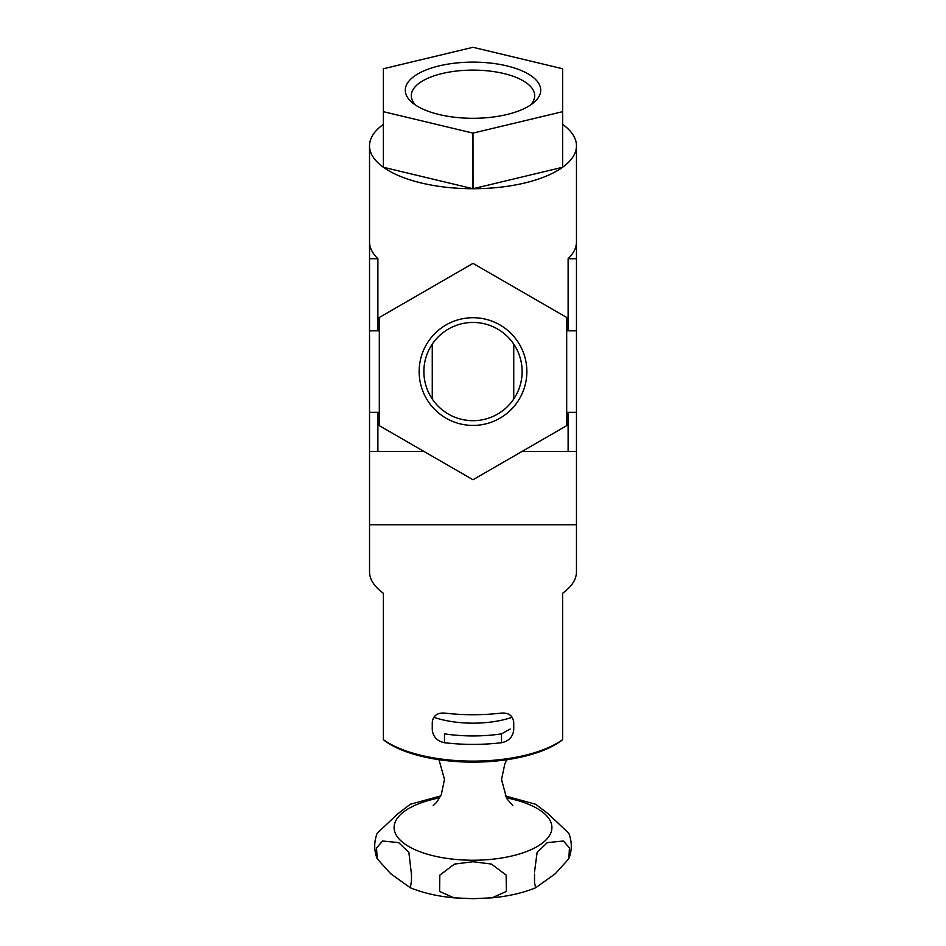 <?xml version="1.0" encoding="UTF-8"?>
<svg xmlns="http://www.w3.org/2000/svg" width="946" height="946" viewBox="0 0 946 946"><rect width="100%" height="100%" fill="white"/><g stroke="black" fill="none" stroke-linecap="round" stroke-linejoin="round"><path stroke-width="1.42" d="M411.463 880.903L410.351 887.797L390.639 873.678L377.182 858.755L376.543 847.923L382.598 841.006L398.704 842.626L408.885 852.429L411.463 874.4M453.997 897.825L439.606 891.439L439.831 875.133L454.494 864.076L473 861.735L491.471 864.065L506.134 875.085L506.406 891.416L492.003 897.825L473 898.7L453.997 897.825C437.679 896.311 423.134 892.965 410.351 887.786M534.525 871.976L537.115 852.405L547.296 842.626L563.414 841.006L569.457 847.923L568.83 858.743L555.361 873.678L535.649 887.797L534.525 882.713L534.537 874.175M423.879 371.565A49.121 49.121 0 0 0 497.561 414.112A49.121 49.121 0 0 0 497.561 329.031A49.121 49.121 0 0 0 423.879 371.565M473 420.686C463.706 420.509 455.452 418.286 448.262 414.005M383.402 167.276L472.976 188.727L472.976 133.114L473.024 188.727A103.469 42.913 0 0 1 383.402 167.276L383.402 111.675L472.976 133.114A103.469 42.913 180 0 1 472.976 133.114L562.598 111.675A103.469 42.913 180 0 0 562.622 111.652L562.622 167.265A103.469 42.913 0 0 0 576.469 145.814L576.469 571.786A103.469 42.913 180 0 1 565.105 591.345A103.469 42.913 180 0 1 562.61 593.248L562.61 739.666L560.848 741.096A101.435 42.062 0 0 1 385.152 741.096L383.39 739.666A103.469 42.913 0 0 0 562.61 739.666M568.12 412.302L568.12 451.408M377.88 412.302L377.88 451.408M383.39 739.666L383.39 593.248A103.469 42.913 180 0 1 380.895 591.345A103.469 42.913 180 0 1 369.531 571.786L369.531 412.302L379.311 412.302M501.51 742.728C508.818 741.203 512.898 736.899 513.737 729.804L513.737 722.389C512.898 715.755 508.83 712.645 501.51 713.071A103.469 42.913 180 0 1 444.49 713.071C437.182 712.645 433.102 715.744 432.263 722.389L432.263 729.804C433.102 736.899 437.17 741.203 444.49 742.728A103.469 42.913 0 0 0 501.51 742.728L501.51 733.848L510.178 729.035M444.49 742.728L444.49 733.848A83.106 34.458 0 0 0 501.51 733.848M562.622 111.652L562.622 68.762A103.469 42.913 180 0 0 562.598 68.751L473.024 47.3A103.469 42.913 180 0 1 473.024 47.3L383.402 68.751A103.469 42.913 180 0 0 383.378 68.762L383.378 167.265A103.469 42.913 0 0 1 369.531 145.814L369.531 412.302M576.469 145.814A103.469 42.913 0 0 0 562.622 124.364M562.598 111.675L562.598 167.276A103.469 42.913 0 0 1 473.024 188.727L562.598 167.276M383.378 124.364A103.469 42.913 0 0 0 369.531 145.814M377.88 330.828L377.88 258.719A103.469 42.913 180 0 1 369.531 241.821M576.469 241.821A103.469 42.913 180 0 1 568.12 258.719L568.12 330.828M576.469 412.302L566.689 412.302M576.469 330.828L566.689 330.828M379.311 330.828L369.531 330.828M379.311 317.478L379.311 425.665L473 479.752L566.689 425.665L566.689 317.478L473 263.378L379.311 317.478M473 62.129A67.722 28.084 180 0 1 533.284 103.008A67.722 28.084 180 0 1 473 118.297A67.722 28.084 180 0 1 412.716 103.008A67.722 28.084 180 0 1 473 62.129M419.149 371.565A53.851 53.851 0 0 0 499.926 418.203A53.851 53.851 0 0 0 499.926 324.927A53.851 53.851 0 0 0 419.149 371.565M377.88 258.719L369.531 258.719M576.469 258.719L568.12 258.719M415.696 105.183A61.703 25.589 180 0 1 411.297 95.688A61.703 25.589 180 0 1 473 70.11A61.703 25.589 180 0 1 534.703 95.688A61.703 25.589 180 0 1 530.304 105.183M505.27 795.929L535.649 804.254L548.242 813.832L568.83 833.296C572.094 841.786 572.094 850.265 568.83 858.755M377.17 858.755C373.906 850.265 373.906 841.786 377.17 833.296L397.746 813.844L410.339 804.254L440.73 795.929M411.475 882.713L411.475 871.976M433.812 717.269A61.1 25.341 0 0 0 473 723.17A61.1 25.341 0 0 0 512.188 717.269M439.713 797.845A78.908 32.72 0 0 0 395.96 834.585A78.908 32.72 0 0 0 473 860.233A78.908 32.72 0 0 0 550.04 834.585A78.908 32.72 0 0 0 506.287 797.845M562.61 593.367L565.105 591.345M383.39 593.367L380.895 591.345M576.469 451.408L522.097 451.408M423.903 451.408L369.531 451.408M576.469 524.734L369.531 524.734M513.737 399.023L513.737 344.119M432.263 399.011L432.263 344.119M492.003 897.825C508.321 896.311 522.866 892.965 535.649 887.786M438.979 759.697L444.49 779.374L441.285 794.723L436.721 802.196L433.173 805.614M512.827 805.614L506.689 798.53L501.522 779.516L504.88 763.659L507.021 759.697M534.537 880.785L534.537 882.713"/></g></svg>
